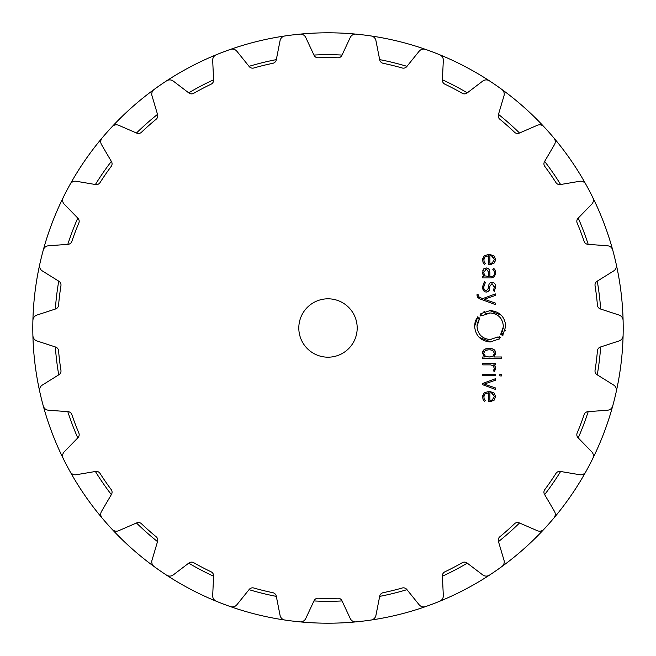 <?xml version="1.0" encoding="UTF-8"?>
<svg xmlns="http://www.w3.org/2000/svg" width="656" height="656" viewBox="0 0 656 656"><rect width="100%" height="100%" fill="white"/><g stroke="black" fill="none" stroke-linecap="round" stroke-linejoin="round"><path stroke-width="0.98" d="M55.35 346.95A273.306 273.306 0 0 0 58.737 374.847A273.306 273.306 0 0 1 55.35 346.95M67.806 411.648A273.306 273.306 0 0 0 77.777 437.921A273.306 273.306 0 0 1 67.806 411.648M95.391 471.484A273.306 273.306 0 0 0 111.356 494.616A273.306 273.306 0 0 1 95.391 471.484M136.489 522.988A273.306 273.306 0 0 0 157.522 541.618A273.306 273.306 0 0 1 136.489 522.988M188.715 563.151A273.306 273.306 0 0 0 213.594 576.214A273.306 273.306 0 0 1 188.715 563.151M249.034 589.654A273.306 273.306 0 0 0 276.324 596.378A273.306 273.306 0 0 1 249.034 589.654M313.953 600.945A273.306 273.306 0 0 0 342.047 600.945A273.306 273.306 0 0 1 313.953 600.945M379.676 596.378A273.306 273.306 0 0 0 406.966 589.654A273.306 273.306 0 0 1 379.676 596.378M442.406 576.214A273.306 273.306 0 0 0 467.285 563.151A273.306 273.306 0 0 1 442.406 576.214M498.478 541.618A273.306 273.306 0 0 0 519.511 522.988A273.306 273.306 0 0 1 498.478 541.618M544.644 494.616A273.306 273.306 0 0 0 560.609 471.484A273.306 273.306 0 0 1 544.644 494.616M578.223 437.921A273.306 273.306 0 0 0 588.194 411.648A273.306 273.306 0 0 1 578.223 437.921M597.263 374.847A273.306 273.306 0 0 0 600.65 346.95A273.306 273.306 0 0 1 597.263 374.847M600.65 309.05A273.306 273.306 0 0 0 597.263 281.153A273.306 273.306 0 0 1 600.65 309.05M588.194 244.352A273.306 273.306 0 0 0 578.223 218.079A273.306 273.306 0 0 1 588.194 244.352M560.609 184.516A273.306 273.306 0 0 0 544.644 161.384A273.306 273.306 0 0 1 560.609 184.516M519.511 133.012A273.306 273.306 0 0 0 498.478 114.382A273.306 273.306 0 0 1 519.511 133.012M467.285 92.849A273.306 273.306 0 0 0 442.406 79.786A273.306 273.306 0 0 1 467.285 92.849M406.966 66.346A273.306 273.306 0 0 0 379.676 59.622A273.306 273.306 0 0 1 406.966 66.346M342.047 55.055A273.306 273.306 0 0 0 313.953 55.055A273.306 273.306 0 0 1 342.047 55.055M276.324 59.622A273.306 273.306 0 0 0 249.034 66.346A273.306 273.306 0 0 1 276.324 59.622M213.594 79.786A273.306 273.306 0 0 0 188.715 92.849A273.306 273.306 0 0 1 213.594 79.786M157.522 114.382A273.306 273.306 0 0 0 136.489 133.012A273.306 273.306 0 0 1 157.522 114.382M111.356 161.384A273.306 273.306 0 0 0 95.391 184.516A273.306 273.306 0 0 1 111.356 161.384M77.777 218.079A273.306 273.306 0 0 0 67.806 244.352A273.306 273.306 0 0 1 77.777 218.079M58.737 281.153A273.306 273.306 0 0 0 55.35 309.05A273.306 273.306 0 0 1 58.737 281.153M32.8 328A295.2 295.2 0 0 0 514.698 556.665A295.2 295.2 0 0 0 454.551 61.303A295.2 295.2 0 0 0 39.672 391.304A5.838 5.838 0 0 1 42.287 385.097L58.933 374.724A4.379 4.379 0 0 0 60.942 370.32A270.387 270.387 0 0 1 58.581 350.821A4.379 4.379 0 0 0 55.571 347.024L36.925 340.94A5.838 5.838 0 0 1 32.898 335.536A295.2 295.2 0 0 1 454.551 61.303A295.2 295.2 0 0 1 514.698 556.665A295.2 295.2 0 0 1 41.377 398.643A295.2 295.2 0 0 0 43.271 405.941A5.838 5.838 0 0 0 48.478 410.221L68.044 411.665A4.379 4.379 0 0 1 71.865 414.633A270.387 270.387 0 0 0 78.835 433.001A4.379 4.379 0 0 1 77.933 437.757L64.247 451.82A5.838 5.838 0 0 0 63.197 458.47A295.2 295.2 0 0 0 70.2 471.812A5.838 5.838 0 0 0 76.276 474.723L95.62 471.451A4.379 4.379 0 0 1 100.04 473.411A270.387 270.387 0 0 0 111.2 489.581A4.379 4.379 0 0 1 111.471 494.411L101.549 511.336A5.838 5.838 0 0 0 102.115 518.051A295.2 295.2 0 0 0 112.11 529.326A5.838 5.838 0 0 0 118.703 530.704L136.702 522.889A4.379 4.379 0 0 1 141.466 523.742A270.387 270.387 0 0 0 156.169 536.772A4.379 4.379 0 0 1 157.588 541.397L152.003 560.208A5.838 5.838 0 0 0 154.16 566.587A295.2 295.2 0 0 0 166.567 575.148A5.838 5.838 0 0 0 173.291 574.902L188.903 563.012A4.379 4.379 0 0 1 193.725 562.692A270.387 270.387 0 0 0 211.125 571.827A4.379 4.379 0 0 1 213.61 575.976L212.683 595.574A5.838 5.838 0 0 0 216.308 601.257A295.2 295.2 0 0 0 230.404 606.595A5.838 5.838 0 0 0 236.873 604.75L249.182 589.473A4.379 4.379 0 0 1 253.798 588.006A270.387 270.387 0 0 0 272.871 592.704A4.379 4.379 0 0 1 276.274 596.148L280.071 615.394A5.838 5.838 0 0 0 284.95 620.043A295.2 295.2 0 0 0 299.907 621.863A5.838 5.838 0 0 0 305.753 618.518L314.052 600.732A4.379 4.379 0 0 1 318.176 598.206A270.387 270.387 0 0 0 337.824 598.206A4.379 4.379 0 0 1 341.948 600.732L350.247 618.518A5.838 5.838 0 0 0 356.093 621.863A295.2 295.2 0 0 0 371.05 620.043A5.838 5.838 0 0 0 375.929 615.394L379.726 596.148A4.379 4.379 0 0 1 383.129 592.704A270.387 270.387 0 0 0 402.202 588.006A4.379 4.379 0 0 1 406.818 589.473L419.127 604.75A5.838 5.838 0 0 0 425.596 606.595A295.2 295.2 0 0 0 439.692 601.257A5.838 5.838 0 0 0 443.317 595.574L442.39 575.976A4.379 4.379 0 0 1 444.875 571.827A270.387 270.387 0 0 0 462.275 562.692A4.379 4.379 0 0 1 467.097 563.012L482.709 574.902A5.838 5.838 0 0 0 489.433 575.148A295.2 295.2 0 0 0 501.84 566.587A5.838 5.838 0 0 0 503.997 560.208L498.412 541.397A4.379 4.379 0 0 1 499.831 536.772A270.387 270.387 0 0 0 514.534 523.742A4.379 4.379 0 0 1 519.298 522.889L537.297 530.704A5.838 5.838 0 0 0 543.89 529.326A295.2 295.2 0 0 0 553.885 518.051A5.838 5.838 0 0 0 554.451 511.336L544.529 494.411A4.379 4.379 0 0 1 544.8 489.581A270.387 270.387 0 0 0 555.96 473.411A4.379 4.379 0 0 1 560.38 471.451L579.724 474.723A5.838 5.838 0 0 0 585.8 471.812A295.2 295.2 0 0 0 592.803 458.47A5.838 5.838 0 0 0 591.753 451.82L578.067 437.757A4.379 4.379 0 0 1 577.165 433.001A270.387 270.387 0 0 0 584.135 414.633A4.379 4.379 0 0 1 587.956 411.665L607.522 410.221A5.838 5.838 0 0 0 612.729 405.941A295.2 295.2 0 0 0 616.328 391.304A5.838 5.838 0 0 0 613.713 385.097L597.067 374.724A4.379 4.379 0 0 1 595.058 370.32A270.387 270.387 0 0 0 597.419 350.821A4.379 4.379 0 0 1 600.429 347.024L619.075 340.94A5.838 5.838 0 0 0 623.102 335.536A295.2 295.2 0 0 0 623.102 320.464A5.838 5.838 0 0 0 619.075 315.06L600.429 308.976A4.379 4.379 0 0 1 597.419 305.179A270.387 270.387 0 0 0 595.058 285.68A4.379 4.379 0 0 1 597.067 281.276L613.713 270.903A5.838 5.838 0 0 0 616.328 264.696A295.2 295.2 0 0 0 612.729 250.059A5.838 5.838 0 0 0 607.522 245.779L587.956 244.335A4.379 4.379 0 0 1 584.135 241.367A270.387 270.387 0 0 0 577.165 222.999A4.379 4.379 0 0 1 578.067 218.243L591.753 204.18A5.838 5.838 0 0 0 592.803 197.53A295.2 295.2 0 0 0 585.8 184.188A5.838 5.838 0 0 0 579.724 181.277L560.38 184.549A4.379 4.379 0 0 1 555.96 182.589A270.387 270.387 0 0 0 544.8 166.419A4.379 4.379 0 0 1 544.529 161.589L554.451 144.664A5.838 5.838 0 0 0 553.885 137.949A295.2 295.2 0 0 0 543.89 126.674A5.838 5.838 0 0 0 537.297 125.296L519.298 133.111A4.379 4.379 0 0 1 514.534 132.258A270.387 270.387 0 0 0 499.831 119.228A4.379 4.379 0 0 1 498.412 114.603L503.997 95.792A5.838 5.838 0 0 0 501.84 89.413A295.2 295.2 0 0 0 489.433 80.852A5.838 5.838 0 0 0 482.709 81.098L467.097 92.988A4.379 4.379 0 0 1 462.275 93.308A270.387 270.387 0 0 0 444.875 84.173A4.379 4.379 0 0 1 442.39 80.024L443.317 60.426A5.838 5.838 0 0 0 439.692 54.743A295.2 295.2 0 0 0 425.596 49.405A5.838 5.838 0 0 0 419.127 51.25L406.818 66.527A4.379 4.379 0 0 1 402.202 67.994A270.387 270.387 0 0 0 383.129 63.296A4.379 4.379 0 0 1 379.726 59.852L375.929 40.606A5.838 5.838 0 0 0 371.05 35.957A295.2 295.2 0 0 0 356.093 34.137A5.838 5.838 0 0 0 350.247 37.482L341.948 55.268A4.379 4.379 0 0 1 337.824 57.794A270.387 270.387 0 0 0 318.176 57.794A4.379 4.379 0 0 1 314.052 55.268L305.753 37.482A5.838 5.838 0 0 0 299.907 34.137A295.2 295.2 0 0 0 284.95 35.957A5.838 5.838 0 0 0 280.071 40.606L276.274 59.852A4.379 4.379 0 0 1 272.871 63.296A270.387 270.387 0 0 0 253.798 67.994A4.379 4.379 0 0 1 249.182 66.527L236.873 51.25A5.838 5.838 0 0 0 230.404 49.405A295.2 295.2 0 0 0 216.308 54.743A5.838 5.838 0 0 0 212.683 60.426L213.61 80.024A4.379 4.379 0 0 1 211.125 84.173A270.387 270.387 0 0 0 193.725 93.308A4.379 4.379 0 0 1 188.903 92.988L173.291 81.098A5.838 5.838 0 0 0 166.567 80.852A295.2 295.2 0 0 0 154.16 89.413A5.838 5.838 0 0 0 152.003 95.792L157.588 114.603A4.379 4.379 0 0 1 156.169 119.228A270.387 270.387 0 0 0 141.466 132.258A4.379 4.379 0 0 1 136.702 133.111L118.703 125.296A5.838 5.838 0 0 0 112.11 126.674A295.2 295.2 0 0 0 102.115 137.949A5.838 5.838 0 0 0 101.549 144.664L111.471 161.589A4.379 4.379 0 0 1 111.2 166.419A270.387 270.387 0 0 0 100.04 182.589A4.379 4.379 0 0 1 95.62 184.549L76.276 181.277A5.838 5.838 0 0 0 70.2 184.188A295.2 295.2 0 0 0 63.197 197.53A5.838 5.838 0 0 0 64.247 204.18L77.933 218.243A4.379 4.379 0 0 1 78.835 222.999A270.387 270.387 0 0 0 71.865 241.367A4.379 4.379 0 0 1 68.044 244.335L48.478 245.779A5.838 5.838 0 0 0 43.271 250.059A295.2 295.2 0 0 0 39.672 264.696A5.838 5.838 0 0 0 42.287 270.903L58.933 281.276A4.379 4.379 0 0 1 60.942 285.68A270.387 270.387 0 0 0 58.581 305.179A4.379 4.379 0 0 1 55.571 308.976L36.925 315.06A5.838 5.838 0 0 0 32.898 320.464A295.2 295.2 0 0 0 32.8 328M357.192 328A29.192 29.192 0 0 1 313.404 353.281A29.192 29.192 0 0 1 313.404 302.719A29.192 29.192 0 0 1 357.192 328M483.792 396.913L485.071 393.789L488.81 392.739L488.81 401.661L489.417 401.661L493.993 400.299L495.616 396.519L493.911 392.731L489.097 391.378L484.243 392.772L482.578 396.831L483.07 399.455L484.53 401.472L485.325 400.455L484.153 398.848L483.833 396.249M495.452 378.725L482.734 383.407L482.734 384.744L495.452 389.434L495.452 387.942L484.317 384.08L495.452 380.218L495.452 378.725M495.46 375.765L495.46 374.412L482.742 374.412L482.742 375.765L495.46 375.765M501.528 375.929L501.528 374.248L499.864 374.248L499.864 375.929L501.528 375.929M494.427 368.311L493.427 370.73L494.403 371.714L495.616 368.631L495.141 366.458L493.763 364.875L495.452 364.875L495.452 363.514L482.734 363.514L482.734 364.875L490.573 364.875L493.263 365.761L494.419 368.68M482.578 353.182L484.374 356.987L482.734 356.987L482.734 358.348L501.528 358.348L501.528 356.987L493.829 356.987L495.616 353.182L494.509 350.042L492.066 348.721L486.129 348.721L483.685 350.042L482.578 353.182L482.808 351.575M500.356 337.315L499.134 338.307L499.519 338.84L490.188 341.981C480.7 341.022 475.51 335.782 474.616 326.262L477.789 316.758L478.298 317.16L477.396 318.455L478.314 319.013L479.159 317.816L479.692 318.217L477.01 326.27C477.765 334.322 482.16 338.75 490.188 339.562L498.076 336.897L498.478 337.438L499.618 336.52L500.102 337.545M489.294 312.994L490.188 312.969C498.216 313.732 502.603 318.168 503.365 326.27C502.611 318.209 498.216 313.781 490.188 312.969L482.283 315.626L481.889 315.101L480.75 316.012L480.028 315.216L481.242 314.224L480.84 313.699L490.188 310.55C499.675 311.51 504.866 316.75 505.76 326.262L502.594 335.765L502.078 335.372L502.98 334.076L502.061 333.519L501.217 334.716L500.692 334.314L503.349 326.868M476.986 295.282L479.036 298.57L495.452 304.63L495.452 303.138L484.317 299.275L495.452 295.413L495.452 293.921L482.734 298.611L479.241 297.275L478.175 294.716L476.986 294.716L477.494 297.389M483.546 290.633L482.578 286.918C482.636 290.141 483.89 291.854 486.35 292.059C488.589 291.83 489.696 290.583 489.679 288.304L489.868 286.229L492 283.613L494.46 286.893L493.369 290.485L494.271 291.395L495.616 286.893C495.641 284.122 494.435 282.588 492 282.285C489.934 282.392 488.827 283.679 488.679 286.147L488.49 288.279L486.358 290.731C484.554 290.583 483.693 289.296 483.767 286.869L485.325 282.662L484.399 281.727L482.586 286.623M483.743 268.862L482.578 272.642L484.005 276.553L482.742 276.553L482.742 277.914L491.451 277.914L494.534 276.709L495.616 272.929L495.206 270.28L493.665 268.402L492.82 269.386L494.058 270.789L494.427 272.929C494.452 275.389 493.41 276.602 491.311 276.553L489.893 276.553L489.893 272.404L488.925 269.108L486.219 267.927L483.743 268.862L482.832 270.395M483.792 259.883L485.071 256.75L488.81 255.701L488.81 264.63L489.417 264.63L493.993 263.269L495.616 259.489L493.911 255.709L489.097 254.348L484.243 255.742L482.578 259.809L483.07 262.433L484.53 264.442L485.325 263.425L484.153 261.818L483.825 259.268M485.243 393.649L484.333 394.65M493.509 400.66L492.943 400.972M491.352 401.488L490.729 401.587M495.608 396.199L495.608 396.896M494.435 399.881L493.993 400.299M488.786 391.378L489.392 391.378M482.586 397.142L482.586 396.445M482.644 395.822L482.75 395.248M483.169 394.108L484.243 392.772M483.89 398.02L484.153 398.848M493.427 370.73L494.288 369.418M495.583 368.032L494.403 371.714M494.854 365.941L495.313 366.876M495.616 353.477L495.46 354.65M495.075 350.821L495.387 351.559M491.188 348.549L492.664 348.885M494.091 349.664L494.509 350.042M485.448 348.918L487.014 348.549M483.685 350.042L484.194 349.599M483.013 351.026L483.234 350.616M498.478 337.438L499.38 336.733M498.076 336.897L497.387 337.389M491.106 339.537L490.188 339.562C482.16 338.799 477.773 334.363 477.01 326.27L477.224 323.843M477.494 322.678L477.675 322.088M478.085 320.997L478.38 320.358M479.142 319.021L479.692 318.217M478.634 318.521L478.314 319.013M477.789 316.758L477.437 317.25M476.814 318.209L476.313 319.111M475.985 319.8L475.444 321.169M475.092 322.391L474.624 325.663M479.183 337.373L490.852 341.965M499.003 339.209L499.519 338.84M503.234 328.139L503.168 328.59M502.799 330.148L501.627 332.887M501.323 333.387L500.692 334.314M501.742 334.011L502.061 333.519M502.98 334.076L502.078 335.372M502.594 335.765L502.947 335.282M505.046 330.985L505.284 330.148M505.719 327.401L505.751 326.868M501.192 315.159L489.589 310.559M484.538 311.616L483.111 312.264M481.242 314.224L480.028 315.216M481.889 315.101L481.069 315.733M482.283 315.626L482.939 315.159M485.079 314.003L486.924 313.371M489.097 290.6L486.35 292.059M494.444 287.295L492 283.613L489.868 286.229M495.608 286.598L495.608 287.312M495.542 288.058L495.469 288.574M488.679 286.147C488.892 283.572 489.999 282.285 492 282.285M483.808 286.032L483.767 286.869C483.767 289.444 484.628 290.731 486.358 290.731L488.49 288.279M485.325 282.662L484.882 283.146M484.251 284.228L484.046 284.794M484.005 276.553L482.644 273.773M495.6 272.347L495.616 273.24M493.665 268.402L494.608 269.272M494.96 269.78L495.206 270.28M494.28 271.436L493.894 270.477M494.427 273.085L494.411 272.347M488.515 268.689L489.278 269.632M484.612 268.255L486.842 267.968M484.046 268.583L484.456 268.329M485.243 256.619L484.292 257.693M493.509 263.63L492.943 263.942M491.352 264.458L490.729 264.557M495.608 259.169L495.608 259.825M495.567 260.284L495.428 261.014M494.542 256.307L495.009 256.98M487.252 254.487L489.458 254.356M482.586 260.112L482.586 259.415M482.644 258.792L482.75 258.218M483.169 257.086L484.243 255.742M483.89 260.99L484.153 261.818M491.697 400.062L490.483 400.275M489.893 400.299L489.893 392.731L492.287 393.19L494.427 396.519L492.287 399.848L494.427 396.519L491.68 392.977M488.769 356.987L489.425 356.987M490.294 356.954L493.009 356.216M494.419 353.666L492.754 356.364L489.097 356.987L485.44 356.364L483.767 353.518M490.942 349.845L490.286 349.779M489.794 349.755L492.754 350.37L494.427 353.371M487.26 349.837L486.637 349.943M483.775 353.076L485.186 350.517M486.539 269.296L488.81 272.412M483.767 272.347L486.096 269.288M483.767 272.642L484.743 275.84L483.767 272.642M491.697 263.031L490.483 263.245M489.893 263.269L489.893 255.701L492.287 256.152L494.427 259.481L492.287 262.81L494.427 259.481L491.68 255.947M485.44 350.37L489.097 349.746M488.81 272.56L488.81 276.553L484.743 275.84"/></g></svg>
